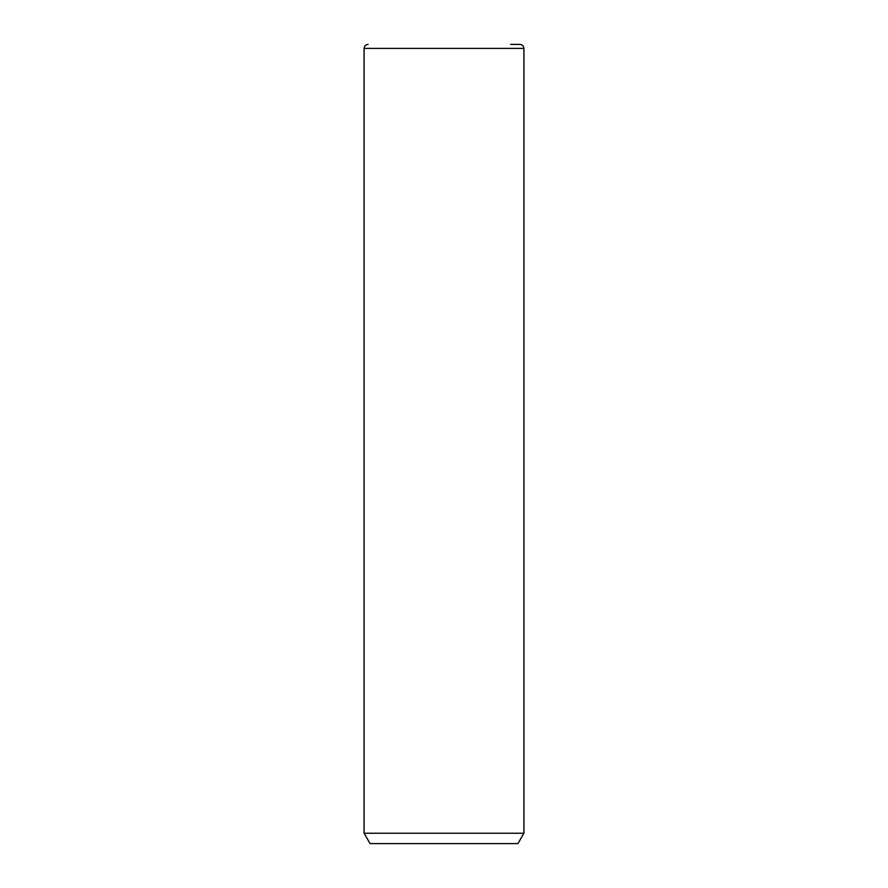 <?xml version="1.0" encoding="UTF-8"?>
<svg xmlns="http://www.w3.org/2000/svg" width="888" height="888" viewBox="0 0 888 888"><rect width="100%" height="100%" fill="white"/><g stroke="black" fill="none" stroke-linecap="round" stroke-linejoin="round"><path stroke-width="1.33" d="M523.92 833.221L517.926 843.6L370.074 843.6L364.08 833.221L523.92 833.221L523.92 48.396C523.687 45.965 522.355 44.633 519.924 44.4L510.633 44.4M364.08 833.221L364.08 48.396L523.92 48.396M364.08 48.396C364.313 45.965 365.645 44.633 368.076 44.4"/></g></svg>
